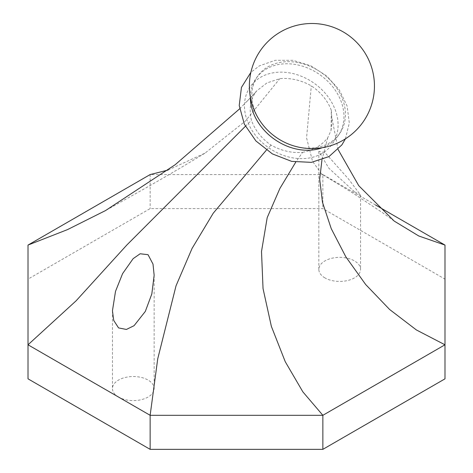 <?xml version="1.0" encoding="UTF-8"?>
<svg xmlns="http://www.w3.org/2000/svg" width="473" height="473" viewBox="0 0 473 473"><rect width="100%" height="100%" fill="white"/><g stroke="black" fill="none" stroke-linecap="round" stroke-linejoin="round"><path stroke-width="0.35" stroke-dasharray="2.37 1.77" d="M118.563 397.072A20.847 12.038 180 0 1 112.456 388.558A20.847 12.038 180 0 1 125.327 377.442A20.847 12.038 180 0 1 148.043 380.05A20.847 12.038 180 0 1 154.151 388.558A20.847 12.038 180 0 1 141.279 399.679A20.847 12.038 180 0 1 118.563 397.072M324.957 277.911A20.847 12.038 180 0 1 318.849 269.403A20.847 12.038 180 0 1 331.721 258.282A20.847 12.038 180 0 1 354.437 260.889A20.847 12.038 180 0 1 360.544 269.403A20.847 12.038 180 0 1 347.673 280.519A20.847 12.038 180 0 1 324.957 277.911M354.437 191.725L328.824 168.199L318.849 151.366L324.957 152.554L348.743 179.291L360.544 195.053L354.437 191.725M265.649 128.124A50.037 39.466 -144.9 0 1 257.702 76.135A50.037 39.466 -144.9 0 1 268.002 66.788A50.037 39.466 -144.9 0 1 328.132 78.14A50.037 39.466 -144.9 0 1 339.579 133.682A50.037 39.466 -144.9 0 1 329.285 143.029A50.037 39.466 -144.9 0 1 287.974 143.816M250.365 97.172A50.037 39.466 -144.9 0 1 256.23 78.234A50.037 39.466 -144.9 0 1 266.524 68.887A50.037 39.466 -144.9 0 1 326.66 80.239A50.037 39.466 -144.9 0 1 338.1 135.781A50.037 39.466 -144.9 0 1 327.807 145.122A50.037 39.466 -144.9 0 1 322.267 147.718M28.013 245.073L28.013 378.838M444.987 378.838L444.987 279.123L322.858 208.611L150.142 208.611L28.013 279.123M444.987 245.073L444.987 279.123M375.609 205.022L322.858 174.567L322.858 208.611M394.204 221.08L382.959 212.98L351.752 192.363L321.551 173.946L322.858 174.567L150.142 174.567L150.142 208.611M302.59 152.347C313.256 150.331 321.628 145.501 327.7 137.844L331.029 130.495L331.325 110.321C327.553 100.459 320.877 92.294 311.305 85.832C300.917 80.091 290.416 77.702 279.803 78.66L266.949 82.917L256.869 90.763L255.124 92.903C250.193 100.92 248.975 110.079 251.47 120.373C255.048 130.264 261.563 138.518 271.035 145.128C281.435 150.846 291.947 153.252 302.59 152.347L295.755 162.127M321.971 159.821L327.7 137.844M266.417 150.089L271.035 145.128M245.404 126.279L251.47 120.373M239.616 108.843L255.124 92.903M168.069 170.055L204.927 153.199L245.28 121.194L279.803 78.66M321.551 173.946L312.511 161.252L306.569 137.885L311.305 85.832M338.077 149.492L331.762 117.209L331.325 110.321M321.912 153.512A50.037 39.466 -144.9 0 1 255.887 135.822A50.037 39.466 -144.9 0 1 260.629 77.276A50.037 39.466 -144.9 0 1 326.654 94.967A50.037 39.466 -144.9 0 1 321.912 153.512M112.456 310.755L112.456 388.558M318.849 151.366L318.849 269.403M257.702 76.135L256.23 78.234M345.414 138.849L349.305 122.998L347.123 106.064L339.271 89.835L326.683 75.928L310.696 65.735L292.947 60.313L275.239 60.308L259.405 65.859L250.867 72.387M256.869 90.763L245.966 102.452M204.927 153.199C181.685 167.336 165.166 176.949 147.47 187.024L105.562 210.55M331.029 130.495L331.798 124.771L331.762 117.209M339.579 133.682L338.1 135.781M360.544 195.053L360.544 269.403M154.151 275.274L154.151 388.558"/><path stroke-width="0.71" d="M148.043 254.693L140.156 253.77L133.144 258.648L122.59 273.631L115.507 291.374L112.456 310.755L113.709 320.392L118.563 327.913L126.397 329.45L134.084 325.666L145.317 311.423L151.821 293.958L154.151 275.274L153.004 264.094L148.043 254.693M287.974 143.816A50.037 39.466 -144.9 0 1 265.649 128.124A62.548 62.548 0 0 1 280.637 31.868A62.548 62.548 0 0 1 363.081 121.999A62.548 62.548 0 0 1 287.974 143.816M322.267 147.718A50.037 39.466 -144.9 0 1 274.476 139.293A50.037 39.466 -144.9 0 1 250.365 97.172M168.069 170.055L150.142 174.567L28.013 245.073L28.013 378.838L150.142 449.35L322.858 449.35L444.987 378.838L444.987 245.073L375.609 205.022M245.404 126.279L126.817 245.038L76.112 300.798L28.013 344.793L150.142 415.306L150.142 449.35M266.417 150.089L213.246 213.187L192.062 248.443L176.039 285.793L157.728 358.812L150.142 415.306L322.858 415.306L322.858 449.35M295.755 162.127L279.91 188.414L267.204 217.61L261.504 251.506L263.041 288.589L271.372 326.388L285.243 361.691L302.874 391.875L322.858 415.306L444.987 344.793L416.388 329.953L389.61 309.478L365.659 284.51L345.81 256.786L331.236 228.636L322.474 202.278L319.683 179.161L321.971 159.821M28.013 245.073L67.515 229.606L105.562 210.55L175.17 164.728L239.616 108.843M444.987 245.073L418.8 235.997L394.204 221.08L358.747 185.682L338.077 149.492M250.867 72.387L241.437 87.428L239.232 105.538L244.34 124.151L255.911 140.954L272.383 153.902L291.67 161.376L311.376 162.357L329.031 156.539L341.932 144.839L345.414 138.849"/></g></svg>
